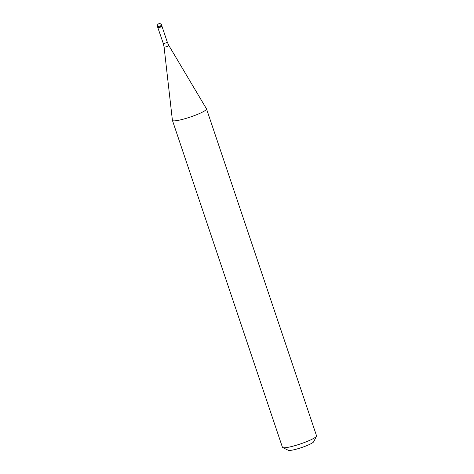 <?xml version="1.0" encoding="UTF-8"?>
<svg xmlns="http://www.w3.org/2000/svg" width="474" height="474" viewBox="0 0 474 474"><rect width="100%" height="100%" fill="white"/><g stroke="black" fill="none" stroke-linecap="round" stroke-linejoin="round"><path stroke-width="0.71" d="M157.801 27.587A2.252 0.314 -18.6 0 0 159.501 27.338A2.252 0.314 -18.6 0 0 162.061 26.153L161.723 25.14A2.252 0.314 161.4 0 1 159.163 26.325A2.252 0.314 161.4 0 1 157.457 26.574L157.801 27.587M161.978 26.319A2.115 0.296 161.4 0 1 161.972 26.366A2.115 0.296 161.4 0 1 159.572 27.433A2.115 0.296 161.4 0 1 158.002 27.705A2.115 0.296 161.4 0 1 157.966 27.67M160.36 26.402A2.252 0.314 161.4 0 1 162.055 26.2A2.252 0.314 161.4 0 1 159.501 27.338A2.252 0.314 161.4 0 1 157.836 27.622L163.281 43.46A2.115 0.296 -18.6 0 0 164.881 43.223A2.115 0.296 -18.6 0 0 167.292 42.109L161.984 26.343M168.839 45.486L206.492 108.836A17.994 2.536 161.4 0 1 206.522 108.907A17.994 2.536 161.4 0 1 186.045 118.393A17.994 2.536 161.4 0 1 172.418 120.384A17.994 2.536 161.4 0 1 172.406 120.313L164.087 47.08A2.506 0.355 161.4 0 0 165.989 46.813A2.506 0.355 161.4 0 0 168.839 45.486L167.292 42.109M172.418 120.384L282.439 447.302A17.994 2.536 -18.6 0 0 282.729 447.586A17.994 2.536 -18.6 0 0 296.06 445.311A17.994 2.536 -18.6 0 0 316.484 436.222A17.994 2.536 -18.6 0 0 316.543 435.825L206.522 108.907M282.729 447.586L288.34 450.3A13.491 1.902 -18.6 0 0 298.342 448.594A13.491 1.902 -18.6 0 0 313.658 441.78L316.484 436.222M158.879 23.747A2.252 2.157 42.5 0 1 161.681 25.235L162.019 26.248M161.723 25.14A2.252 2.252 0 0 0 158.95 23.7A2.252 2.252 0 0 0 157.457 26.574M163.281 43.46L164.087 47.08"/></g></svg>
